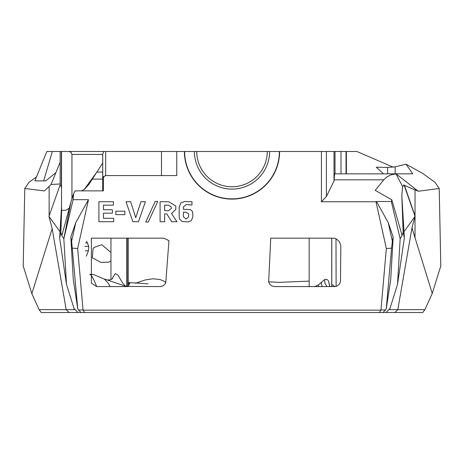 <?xml version="1.0" encoding="UTF-8"?>
<svg xmlns="http://www.w3.org/2000/svg" width="464" height="464" viewBox="0 0 464 464"><rect width="100%" height="100%" fill="white"/><g stroke="black" fill="none" stroke-linecap="round" stroke-linejoin="round"><path stroke-width="0.7" d="M71.937 154.437L102.706 154.437L103.559 151.496L69.107 151.496L71.108 152.36L71.937 154.437L71.937 198.795M103.559 151.496L194.404 151.496A37.596 37.596 0 0 0 232 189.097A37.596 37.596 0 0 0 269.601 151.496L279.601 151.496A47.595 47.595 0 0 1 232 199.097A47.595 47.595 0 0 1 184.405 151.496M269.601 151.496L267.258 151.496A35.258 35.258 0 0 1 232 186.754A35.258 35.258 0 0 1 196.748 151.496L194.404 151.496M55.848 172.689L45.745 180.879L34.899 180.879L46.823 151.496L69.107 151.496M62.176 151.496L66.706 151.496M100.671 151.496L97.846 151.496M61.932 235.376L70.951 201.892L63.841 238.774L61.915 235.793L60.854 232.244L61.648 210.256M84.187 189.521L95.932 173.35M61.544 151.496L61.544 210.256L66.01 210.256L69.269 208.133M103.368 178.53L102.73 178.53L103.408 176.732L105.67 175.589A2.941 2.941 180 0 1 105.769 175.589L106.308 175.589A2.941 2.941 180 0 0 103.368 178.53L103.368 190.866L75.168 190.866L73.614 193.517L73.121 199.682L88.479 199.682L77.656 248.507L83.033 309.958L84.61 312.504L68.997 312.504L66.195 309.65L52.171 228.659L31.848 293.613L23.2 265.982L24.783 188.471L44.382 190.942L51.057 184.504L60.169 183.976M161.489 151.496L161.489 175.589L161.489 151.496M84.61 312.504L379.395 312.504L380.973 309.958L386.35 248.507L375.985 201.759L321.424 201.759L321.424 151.496L279.601 151.496M176.767 151.496L176.767 175.589L106.308 175.589M380.747 310.149L83.253 310.149M126.794 238.165L126.794 286.59L96.738 286.59L91.391 283.139L91.402 238.165L126.794 238.165M127.745 286.416L128.534 285.58L128.238 285.325L127.745 286.416L127.171 286.59L127.171 238.165L163.925 238.165L168.96 240.694L165.781 282.501L164.894 284.212L162.986 285.876L160.463 286.584L127.751 286.427M340.501 279.699L340.303 282.176L339.196 284.386L337.305 285.928L335.188 286.566L274.218 286.59L271.475 285.783L269.7 284.183L268.668 281.845L270.738 238.165L334.329 238.165L336.574 239.105L339.422 241.808L340.802 245.386L340.501 279.699M115.855 214.641L115.855 211.19L124.862 211.19L124.862 214.641L115.855 214.641M98.902 221.717L98.902 201.736L113.361 201.736L113.361 205.169L103.466 205.169L103.466 209.751L112.404 209.751L112.404 213.167L103.466 213.167L103.466 218.306L113.668 218.306L113.668 221.717L98.902 221.717M132.837 221.717L126.034 201.736L130.657 201.736L135.737 217.709L140.952 201.736L145.435 201.736L138.417 221.717L132.837 221.717M145.725 222.024L155.196 201.434L157.748 201.434L148.277 222.024L145.725 222.024M160.086 221.717L160.086 201.736L168.618 201.736L175.81 205.958L175.81 209.467L171.477 213.492L176.975 221.717L171.703 221.717L166.738 213.875L164.65 213.875L164.65 221.717L160.086 221.717M188.019 221.925L182.137 221.525L179.568 219.031L179.162 216.52L179.162 207.222L180.89 202.832L184.724 201.509L191.992 201.736L191.992 205.036L186.354 204.537L183.402 206.874L183.402 209.252L190.379 209.6L192.583 211.63L192.891 216.52L191.435 220.644L188.019 221.925M43.628 180.879L52.357 151.496M24.783 188.471L28.994 182.323L36.523 176.877M60.169 162.058L51.057 184.504M61.352 151.496L61.352 186.702L60.169 185.061L60.169 151.496M61.352 186.702L61.544 188.744M73.121 199.682L63.841 238.774L66.48 284.386L59.641 238.003L60.854 232.244M102.706 154.431L102.706 190.866L81.618 190.866L84.721 189.068L89.03 184.214L102.706 163.044M73.614 193.517L70.951 201.892M61.544 206.138L59.641 238.003M321.424 151.496L326.389 151.496L326.389 196.539L321.424 201.759M396.03 173.872L402.653 186.702L403.993 184.84L404.428 185.362L418.273 191.249L439.222 188.477L440.8 265.982L432.239 293.428L424.931 309.65L422.727 312.504L386.135 312.504L389.98 308.473L397.52 284.386L400.165 238.774L402.073 235.376L391.842 199.839L375.202 190.368L383.815 179.835L386.326 177.358L390.734 174.928L396.099 173.867L334.625 173.826L334.01 181.041L334.01 151.496L326.389 151.496M334.01 151.496L335.025 151.496L335.025 173.826M341.005 173.826L341.005 151.496L335.025 151.496M341.005 151.496L356.944 151.496L393.24 167.179M68.997 312.504L41.273 312.504L39.075 309.65L74.866 309.65L74.02 308.473L66.48 284.386M74.02 308.473L77.865 312.504M75.783 222.581L71.63 241.315L77.737 308.74L73.289 279.572L70.824 236.982L75.783 222.581L88.479 199.682M77.656 248.507L72.436 248.165M83.033 309.958L78.439 309.958L77.737 308.74M78.439 309.958L81.043 312.504M386.135 312.504L379.395 312.504M382.962 312.504L385.567 309.958L380.973 309.958M386.35 248.507L391.57 248.165L386.268 308.74L385.567 309.958M391.57 248.165L392.376 241.315L388.223 222.581L376.524 201.486L391.309 201.486L391.842 199.839M375.985 201.759L376.524 201.486M334.01 181.041L326.389 196.539M104.069 278.899L126.515 286.543L124.932 285.714L122.241 282.501L118.076 275.233L115.432 273.563L112.758 277.35L112.41 278.661M135.268 283.301L145.481 279.873L153.317 278.754L160.318 279.635L163.496 280.917L165.781 282.501M128.534 285.58L129.943 282.889M89.68 274.375L93.392 274.497L104.452 279.131L108.309 283.313L110.299 286.59M128.238 285.325L128.244 238.165M331.772 284.409L335.025 286.578M268.668 281.834L279.218 282.344L309.163 281.126M336.104 286.398L336.011 244.841M336.011 245.015L335.994 238.792M60.169 184.771L48.958 216.381L52.171 228.659M60.001 231.71L48.958 216.381M129.131 312.504L125.645 312.504M70.824 236.982L71.63 241.315M386.268 308.74L390.711 279.572L393.176 236.982L392.376 241.315M393.176 236.982L388.223 222.581M400.165 238.774L391.309 201.486M402.073 235.376L403.152 232.244L401.824 195.57L404.359 238.003L397.52 284.386M402.653 186.702L401.824 195.57M110.948 260.71L109.185 262.102L100.972 262.404L92.342 257.781L93.038 248.739L94.041 247.445L101.807 244.714L110.948 252.526M85.747 242.73L87.296 242.875L86.693 241.239M85.654 242.921L87.302 242.875L88.792 246.39A3020.947 2676.694 90 0 0 88.398 250.891L86.292 256.186M329.626 286.224L328.558 281.184L327.468 279.728L326.012 279.258L324.632 279.572L318.414 284.884L314.87 286.59M329.881 286.59L328.558 281.184M39.075 309.65L31.848 293.613M439.222 188.477L435.012 182.323L422.547 173.31L406.017 164.192L412.798 173.826L387.469 173.826M424.931 309.65L397.81 309.65L395.003 312.504M403.999 231.71L414.915 216.56L411.974 227.853L397.81 309.65L389.134 309.65L389.98 308.473M403.152 232.244L404.359 238.003M414.915 216.56L415.216 216.352L414.915 216.56M403.993 184.84L415.048 216.381M396.099 173.867L418.273 191.249M92.342 257.781L93.038 248.739M88.792 246.39L84.796 246.436M85.37 250.746L88.398 250.891M171.338 208.504L171.338 207.106L168.56 205.169L164.65 205.169L164.65 210.691L168.56 210.691L171.338 208.504M188.657 216.734L188.657 213.834L186.029 212.205L183.402 212.205L183.402 216.769L186.064 219.031L188.657 216.734M395.154 173.826L395.154 166.831L406.017 164.192M395.154 166.831L387.608 167.44L387.608 173.826M383.409 173.826L376.298 167.208L387.608 167.44M404.428 185.362L415.216 216.352M432.239 293.428L411.974 227.853M102.73 178.53L102.73 153.961M105.67 175.589L105.67 151.496M279.363 151.496A47.363 47.363 0 0 1 232 198.859A47.363 47.363 0 0 1 184.637 151.496M102.706 172.063L96.709 172.063M334.068 179.835L383.815 179.835M110.948 238.165L110.948 279.595L110.948 238.165M89.703 274.381L91.309 275.21L94.059 280.331A56.649 2.25 70.8 0 1 94.534 281.428L96.738 286.59M49.132 186.632L49.132 215.876M102.706 179.116L92.469 179.116M346.051 151.496L346.051 173.826M129.369 283.423L128.244 283.411M129.845 283.115L128.244 282.994M331.731 238.165L331.731 286.59M318.687 286.59L318.414 284.884M322.178 286.59L321.013 282.367M326.987 286.59L324.951 283.44L324.632 279.572M415.031 189.921L415.031 215.835M415.031 216.479L415.031 237.423M279.305 151.496L184.701 151.496M128.244 282.512L148.051 283.846M346.399 151.496L346.399 173.826M107.648 279.891L109.875 279.908L111.656 279.241L112.903 278.075M309.163 286.833L309.163 238.165M329.486 286.015L329.858 286.566M331.772 238.165L331.772 286.59M101.413 262.467L100.972 262.398"/></g></svg>
